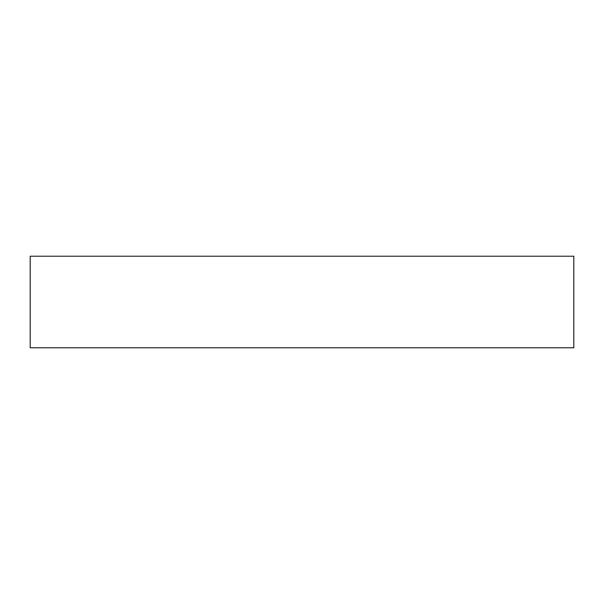 <?xml version="1.0" encoding="UTF-8"?>
<svg xmlns="http://www.w3.org/2000/svg" width="604" height="604" viewBox="0 0 604 604"><rect width="100%" height="100%" fill="white"/><g stroke="black" fill="none" stroke-linecap="round" stroke-linejoin="round"><path stroke-width="0.91" d="M30.2 347.776L573.8 347.776L573.8 256.224L30.2 256.224L30.2 347.776"/></g></svg>
